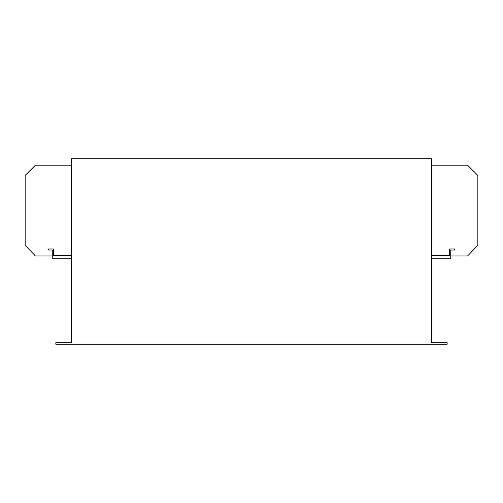 <?xml version="1.0" encoding="UTF-8"?>
<svg xmlns="http://www.w3.org/2000/svg" width="503" height="503" viewBox="0 0 503 503"><rect width="100%" height="100%" fill="white"/><g stroke="black" fill="none" stroke-linecap="round" stroke-linejoin="round"><path stroke-width="0.75" d="M52.237 255.983L35.449 255.983L25.15 245.345L25.15 175.453L35.449 165.154L71.288 165.154M450.763 255.983L467.551 255.983L477.85 245.345L477.85 175.453L467.551 165.154L431.712 165.154M431.712 342.688L431.712 158.766L71.288 158.766L71.288 342.688L55.839 342.688L55.839 344.234L447.161 344.234L447.161 342.688L431.712 342.688M431.712 255.669L449.531 255.669L449.531 248.979L454.681 248.979L454.681 250.01L450.763 250.01L450.763 258.246L431.712 258.246M71.288 258.246L52.237 258.246L52.237 250.01L48.319 250.01L48.319 248.979L53.469 248.979L53.469 255.669L71.288 255.669"/></g></svg>
